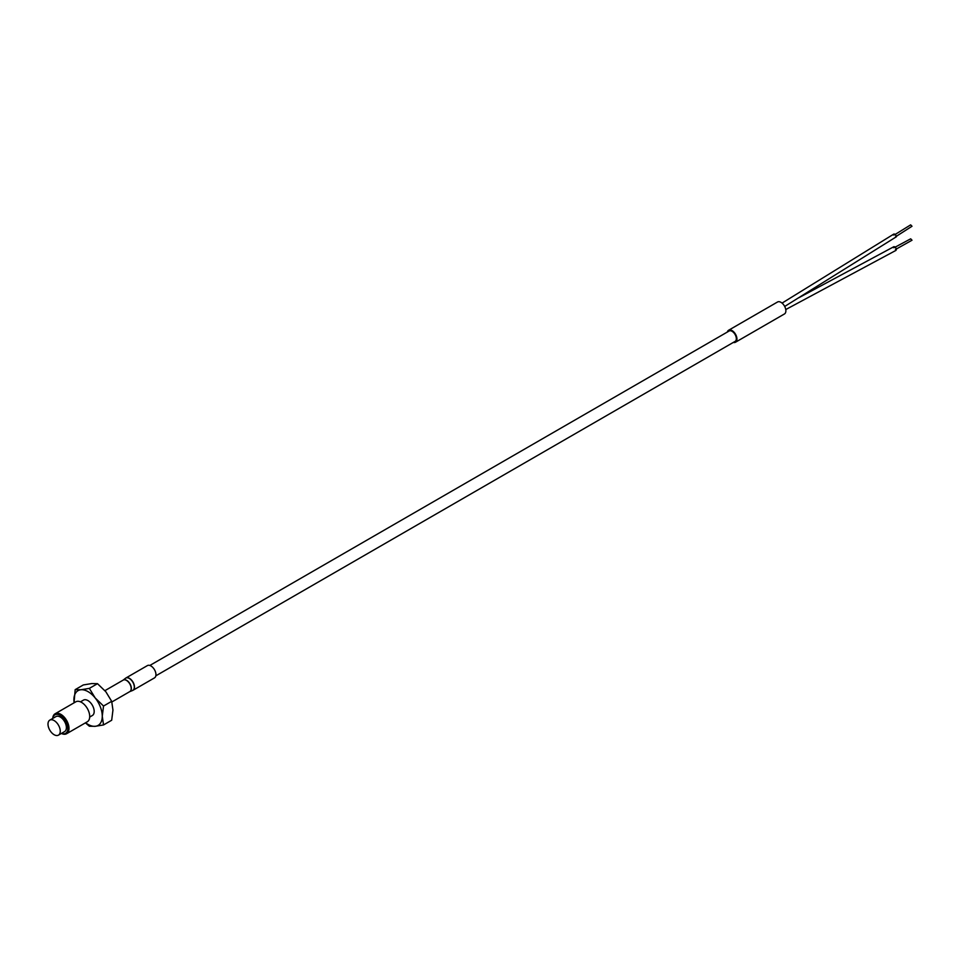 <?xml version="1.0" encoding="UTF-8"?>
<svg xmlns="http://www.w3.org/2000/svg" width="960" height="960" viewBox="0 0 960 960"><rect width="100%" height="100%" fill="white"/><g stroke="black" fill="none" stroke-linecap="round" stroke-linejoin="round"><path stroke-width="1.44" d="M132.768 690.408A7.092 4.092 -120 0 0 132.996 690.288L154.476 677.892A7.092 4.092 -120 0 0 155.568 672.204A7.092 4.092 -120 0 0 150.936 665.952A7.092 4.092 -120 0 0 147.384 665.604L125.904 678A7.092 4.092 -120 0 0 125.688 678.144M893.436 247.668C894.432 246.012 895.428 246.588 896.424 249.396L895.968 250.38L785.76 309.552M894.384 247.56L910.68 238.824L912 240.228L895.476 249.492M893.436 235.008C894.432 233.352 895.428 233.928 896.424 236.736L784.692 306.456M894.372 234.924L910.656 224.868L912 226.26L895.488 236.832M735.516 342.216L784.44 313.968A6.912 3.984 -120 0 0 785.88 310.812A6.912 3.984 -120 0 0 782.856 303.852A6.912 3.984 -120 0 0 777.528 302.004L728.604 330.252A6.912 3.984 60 0 1 733.932 332.1A6.912 3.984 60 0 1 736.944 339.048A6.912 3.984 60 0 1 735.516 342.216A6.912 3.984 60 0 1 733.332 342.42M727.344 332.04A6.912 3.984 60 0 1 728.604 330.252M728.7 331.26A6.036 3.48 60 0 1 729.048 331.008A6.036 3.48 60 0 1 733.692 332.628A6.036 3.48 60 0 1 736.332 338.7A6.036 3.48 60 0 1 735.084 341.46A6.036 3.48 60 0 1 734.688 341.628M48 724.104A8.664 5.004 60 0 1 49.788 720.132A8.664 5.004 60 0 1 54.12 720.564A8.664 5.004 60 0 1 60.252 731.172A8.664 5.004 60 0 1 58.452 735.132A8.664 5.004 60 0 1 54.12 734.712A8.664 5.004 60 0 1 48 724.104M49.788 720.132L55.932 716.592A8.664 5.004 60 0 1 62.604 718.908A8.664 5.004 60 0 1 66.384 727.632A8.664 5.004 60 0 1 64.596 731.592L58.452 735.132M52.8 718.404A10.692 6.168 60 0 1 60.264 715.368A10.692 6.168 60 0 1 67.8 727.752A10.692 6.168 60 0 1 61.464 733.404M61.38 733.44A11.52 6.648 -120 0 0 66.612 733.728A11.52 6.648 -120 0 0 68.376 724.5A11.52 6.648 -120 0 0 60.852 714.348A11.52 6.648 -120 0 0 55.092 713.784A11.52 6.648 -120 0 0 52.728 718.44M66.612 733.728L87.324 721.764A11.52 6.648 -120 0 0 89.088 712.536A11.52 6.648 -120 0 0 81.564 702.384A11.52 6.648 -120 0 0 75.804 701.82L55.092 713.784M74.112 702.804A20.064 11.58 60 0 1 73.896 699.84A20.064 11.58 60 0 1 80.988 689.748A20.064 11.58 60 0 1 88.08 691.656A20.064 11.58 60 0 1 95.172 697.944A20.064 11.58 60 0 1 102.264 716.22A20.064 11.58 60 0 1 95.172 726.312A20.064 11.58 60 0 1 85.632 722.748M74.04 702.84L75.168 689.652L80.988 689.748L89.352 688.38L95.172 697.944L103.536 706.032L102.264 716.22L103.536 724.944L95.172 726.312L89.352 726.216L85.428 722.868M80.472 701.844L83.46 700.116A8.892 5.136 60 0 1 90.312 702.492A8.892 5.136 60 0 1 94.188 711.444A8.892 5.136 60 0 1 92.352 715.512L89.7 717.048M75.168 689.652L83.316 684.948L91.668 683.58L97.5 683.676L89.352 688.38M103.536 724.944L111.684 720.24L112.956 710.052L111.684 701.328L103.536 706.032M97.5 683.676L105.864 691.776L111.684 701.328M111.864 701.964L129.816 691.596A6.636 3.828 -120 0 0 130.836 686.28A6.636 3.828 -120 0 0 126.504 680.436A6.636 3.828 -120 0 0 123.192 680.1L104.928 690.648M125.484 678.288L123.132 680.136A6.648 3.84 60 0 1 126.66 680.34A6.648 3.84 60 0 1 131.052 686.376A6.648 3.84 60 0 1 129.768 691.62L132.54 690.516A7.08 4.092 -120 0 0 134.004 684.96A7.08 4.092 -120 0 0 129.3 678.456A7.08 4.092 -120 0 0 125.484 678.288L125.904 678A7.092 4.092 -120 0 1 129.456 678.36A7.092 4.092 -120 0 1 134.088 684.612A7.092 4.092 -120 0 1 132.996 690.288L132.54 690.516M149.844 665.46L729.444 330.828M893.856 234.048L782.064 303.096M893.892 246.684L798.708 297.804M155.832 675.828L735.432 341.208"/></g></svg>
